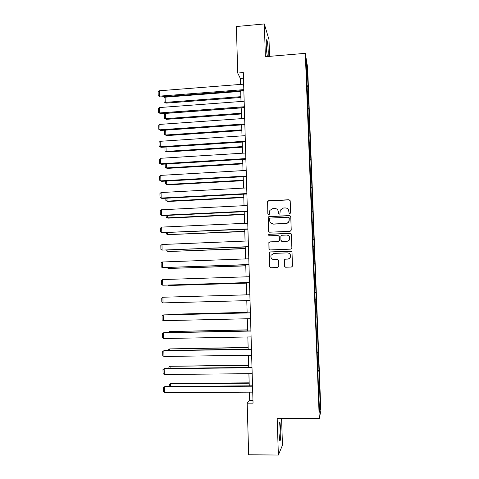 <?xml version="1.0" encoding="UTF-8"?>
<svg xmlns="http://www.w3.org/2000/svg" width="479" height="479" viewBox="0 0 479 479"><rect width="100%" height="100%" fill="white"/><g stroke="black" fill="none" stroke-linecap="round" stroke-linejoin="round"><path stroke-width="0.72" d="M289.849 213.706L290.627 212.874L290.196 200.809L289.017 199.731L268.539 200.767L267.617 201.312L267.833 213.951L268.653 214.706L269.318 214.293L269.839 210.413L272.88 208.527L274.587 208.443C276.796 208.557 278.054 209.706 278.347 211.892L278.401 213.454L279.227 214.209L279.916 213.748L280.311 210.101L283.466 208.012L285.179 207.928C287.406 208.042 288.669 209.191 288.969 211.389L289.023 212.951L289.849 213.706M280.736 429.729L279.981 422.478C279.215 421.783 278.886 425.418 279 433.387L279.754 440.662C280.532 441.267 280.856 437.62 280.736 429.729M268.174 56.468L268.246 51.642C268.006 46.158 267.563 42.284 266.929 40.026C266.39 38.973 266.174 40.763 266.282 45.409C266.48 50.271 266.869 53.977 267.444 56.528M284.376 266.126L285.562 267.234L291.388 267.037L292.459 266.186L292.016 252.247L290.825 251.14L270.198 251.93L269.186 252.625L269.533 266.641L270.713 267.749L277.694 267.51L278.802 266.318L278.61 260.51L277.425 259.408L273.964 259.534C271.473 259.175 270.497 257.768 271.036 255.301L273.76 253.403L287.34 252.882C289.699 253.169 290.717 254.487 290.4 256.846C289.915 258.175 288.969 258.905 287.556 259.037L285.286 259.121L284.233 259.911L284.376 266.126L285.101 267.156M269.563 56.354L269.006 39.697L264.318 23.95L265.384 56.708L305.303 53.337L319.271 418.562L277.185 418.532L278.371 455.05L248.661 454.775L247.182 403.162L253.05 403.144L243.314 72.58L237.722 73.036L240.344 78.448L240.518 84.418M264.318 23.95L236.392 26.525L237.722 73.036M290.124 231.315L291.232 230.118L290.759 216.658L289.573 215.574L269.048 216.532L268.096 217.131L268.384 231.112L269.557 232.201L290.124 231.315M291.388 234.411L291.867 247.936L290.753 249.128L270.132 249.93L268.959 248.835L268.875 242.554L269.875 241.883L278.203 241.542L279.305 240.35L279.179 236.524L277.994 235.434L269.336 235.8L268.593 234.662L269.282 234.207L290.196 233.315L291.388 234.411M305.303 53.337L307.638 67.557L320.858 410.898L319.271 418.562M318.511 388.685L319.655 388.673L308.039 86.537L307.117 67.072L306.159 61.318L306.895 85.334L307.129 86.609L308.039 86.537M319.655 388.673L320.259 409.174L319.607 412.215L318.655 392.385L307.129 86.609M318.463 382.356L319.23 382.254M317.846 371.183L318.798 371.075M317.769 364.19L318.529 364.106M317.152 353.071L318.104 352.975M317.074 346.107L317.834 346.042M316.457 335.043L317.409 334.971M316.385 328.121L317.146 328.067M315.775 317.098L316.721 317.05M315.697 310.212L316.457 310.182M315.086 299.249L316.038 299.213M314.829 292.406L315.775 292.382M314.595 281.478L315.356 281.466M314.146 274.671L315.092 274.665M313.919 263.797L314.673 263.809M313.47 257.019L314.416 257.037M313.248 246.206L314.002 246.23M312.799 239.458L313.739 239.494M312.571 228.699L313.326 228.734M312.128 221.975L313.068 222.028M311.907 211.275L312.661 211.329M311.464 204.581L312.404 204.653M311.242 193.935L311.991 194.001M310.799 187.265L311.739 187.361M310.578 176.673L311.332 176.757M310.141 170.033L311.075 170.147M309.925 159.495L310.673 159.597M309.482 152.885L310.416 153.017M309.266 142.401L310.015 142.514M308.829 135.82L309.763 135.97M308.614 125.39L309.362 125.516M308.183 118.834L309.111 119.002M307.967 108.452L308.71 108.595M307.53 101.925L308.464 102.111M307.32 91.597L308.063 91.758M306.889 85.1L307.817 85.298M306.398 67.575L307.117 67.072M278.371 455.05L282.466 445.177L281.586 418.532M249.439 392.163L249.679 400.39L247.182 403.162M240.697 90.759L241.009 101.494M241.194 107.787L241.506 118.648M241.691 124.899L242.009 135.886M242.188 142.089L242.512 153.208M242.691 159.363L243.015 170.614M243.194 176.727L243.524 188.103M243.697 194.169L244.033 205.677M244.206 211.694L244.541 223.334M244.715 229.309L245.056 241.081M245.23 247.002L245.577 258.911M245.745 264.791L246.092 276.832M246.266 282.658L246.619 294.842M246.787 300.632L247.14 312.871M247.308 318.757L247.667 330.977M247.841 336.971L248.194 349.173M248.367 355.28L248.721 367.459M248.9 373.674L249.254 385.834M319.469 408.551L320.259 409.174M318.541 389.391L319.493 389.259M243.482 78.197L240.344 78.448M252.966 400.378L249.679 400.39M307.686 103.32L308.68 103.248M308.231 120.115L309.326 120.037M308.877 136.982L309.973 136.91M309.524 153.927L310.626 153.861M310.176 170.955L311.278 170.889M310.829 188.061L311.937 188.002M311.488 205.246L312.595 205.192M290.088 200.372L289.112 199.893L268.671 200.923L267.749 201.467L267.839 213.963M312.152 222.519L313.26 222.466M312.817 239.871L313.931 239.823M313.482 257.307L314.601 257.265M314.152 274.82L315.272 274.784M314.829 292.424L315.948 292.394M315.086 299.219L316.212 299.189M315.769 316.936L316.894 316.912M316.451 334.743L317.577 334.725M317.134 352.634L318.266 352.622M317.822 370.614L318.96 370.602M289.208 213.436L288.418 209.598M278.347 211.892L278.64 213.993M267.965 214.089L268.12 214.532M290.603 216.125L289.669 215.712L269.18 216.664L268.228 217.262L268.515 231.219L268.863 231.998M289.196 217.987L288.37 217.227L270.354 218.059L269.677 218.49L269.635 220.538C269.928 222.723 271.18 223.885 273.389 224.004L285.718 223.448C287.28 223.304 288.376 222.519 289.011 221.082L289.094 217.622M270.791 223.064L273.389 224.004M289.292 218.119L289.106 221.208C288.478 222.639 287.382 223.43 285.819 223.573L273.515 224.124M278.856 235.77L279.293 236.626L279.419 240.446L278.317 241.632L270 241.973L269.006 242.643L269.084 248.912L269.575 249.81M291.148 233.752L290.292 233.417L269.414 234.309L268.725 234.764L268.887 235.68M286.879 241.188C288.244 241.063 289.178 240.362 289.681 239.093C290.076 236.704 289.071 235.363 286.67 235.063L281.886 235.267L280.862 235.991L280.91 240.284L282.089 241.38L286.981 241.278C288.34 241.153 289.274 240.458 289.777 239.189L289.053 236.057M281.371 241.159L282.089 241.38M286.981 241.278L282.203 241.476M289.334 253.517C290.442 254.397 290.831 255.529 290.496 256.906C290.011 258.241 289.065 258.965 287.657 259.097L285.388 259.181L284.34 259.971L284.478 266.174M272.581 259.259L273.964 259.534M278.054 259.57L274.084 259.594M291.639 251.433L270.324 252.008L269.318 252.702L269.659 266.689L270.354 267.707M240.871 96.674L165.207 102.38L165.111 97.183L240.715 91.381M165.914 103.129L164.063 101.925L165.914 103.129L240.895 97.488M164.063 101.925L163.998 98.291L165.111 97.183M243.817 89.639L159.381 96.147L160.13 96.95L243.847 90.513M243.655 84.172L159.285 90.782L159.381 96.147L158.208 95.692L158.142 91.944L159.285 90.782M160.13 96.95L158.208 95.692M241.35 113.224L165.506 118.648L165.411 113.427L241.194 107.913M166.213 119.343L164.363 118.169L166.213 119.343L241.374 113.978M164.363 118.169L164.297 114.523L165.411 113.427M241.835 129.857L165.812 134.994L166.512 135.623L241.853 130.545M165.722 130.12L165.812 134.994L164.662 134.491L164.59 130.821L165.297 130.15M166.512 135.623L164.662 134.491M244.32 106.751L159.675 112.93L160.423 113.667L244.344 107.553M244.158 101.261L159.579 107.541L159.675 112.93L158.501 112.445L158.435 108.679L159.579 107.541M160.423 113.667L158.501 112.445M244.829 123.947L159.974 129.797L160.722 130.462L244.853 124.678M244.667 118.427L159.878 124.384L159.974 129.797L158.794 129.282L158.729 125.498L159.878 124.384M160.722 130.462L158.794 129.282M242.32 146.568L166.111 151.412L166.818 151.981L242.338 147.185M166.033 147.017L166.111 151.412L164.956 150.879L165.016 147.083M166.818 151.981L164.956 150.879M242.805 163.351L166.417 167.907L167.117 168.41L242.817 163.902M166.345 163.992L166.417 167.907L165.261 167.345L165.201 164.063M167.117 168.41L165.261 167.345M243.296 180.218L166.722 184.481L167.422 184.918L243.308 180.703M166.656 181.05L166.722 184.481L165.56 183.888L165.512 181.11M167.422 184.918L165.56 183.888M245.338 141.221L160.267 146.742L161.022 147.34L245.356 141.886M245.176 135.677L160.172 141.299L160.267 146.742L159.088 146.197L159.022 142.395L160.172 141.299M161.022 147.34L159.088 146.197M245.847 158.585L160.567 163.764L161.321 164.297L245.865 159.172M245.685 153.011L160.471 158.298L160.567 163.764L159.387 163.189L159.321 159.369L160.471 158.298M161.321 164.297L159.387 163.189M246.362 176.027L160.872 180.864L161.621 181.331L246.38 176.547M246.194 170.428L160.776 175.374L160.872 180.864L159.681 180.266L159.615 176.428L160.776 175.374M161.621 181.331L159.681 180.266M243.787 197.162L167.027 201.126L167.734 201.497L243.799 197.576M166.973 198.186L167.027 201.126L165.866 200.509L165.824 198.246M246.877 193.558L161.172 198.055L161.926 198.45L246.889 194.001M246.715 187.93L161.076 192.534L161.172 198.055L159.98 197.42L159.914 193.564L161.076 192.534M244.278 214.185L167.333 217.849L168.039 218.155L244.29 214.532M167.291 215.4L167.333 217.849L166.165 217.203L166.135 215.46M247.398 211.173L161.477 215.322L162.231 215.646L247.409 211.538M247.23 205.515L161.381 209.778L161.477 215.322L160.285 214.658L160.214 210.778L161.381 209.778M244.775 231.291L167.644 234.65L244.781 231.567M167.608 232.704L167.644 234.65L166.476 233.974L166.453 232.752M247.918 228.872L161.782 232.668L247.924 229.166M247.751 223.19L161.686 227.1L161.782 232.668L160.585 231.974L160.519 228.082L161.686 227.1M245.272 248.475L167.955 251.529L245.278 248.679M167.925 250.086L167.955 251.529L166.782 250.822L166.77 250.128M248.439 246.661L162.088 250.104L248.445 246.877M248.272 240.949L161.992 244.506L162.088 250.104L160.89 249.373L160.818 245.464L161.992 244.506M245.775 265.743L168.267 268.485L245.775 265.875M168.249 267.551L168.267 268.485L167.087 267.593M248.966 264.534L162.399 267.617L248.972 264.671M248.799 258.798L162.297 261.995L162.399 267.617L161.195 266.863L161.124 262.929L162.297 261.995M246.278 283.089L168.578 285.52L246.278 283.149M168.572 285.101L168.578 285.52L167.955 285.119M249.493 282.496L162.704 285.221L249.499 282.556M249.325 276.73L162.609 279.568L162.704 285.221L161.501 284.43L161.429 280.478L162.609 279.568M250.026 300.543L163.016 302.908L162.92 297.231L249.858 294.753M163.016 302.908L161.806 302.081L161.74 298.118L162.92 297.231M247.122 312.35L169.111 314.314L247.128 312.41M168.464 314.781L169.111 314.314L169.117 314.763M250.559 318.685L163.333 320.679L163.231 314.972L163.986 314.889L250.385 312.793M250.391 312.859L163.231 314.972L162.046 315.835L162.118 319.822L163.333 320.679M247.631 329.845L169.428 331.564L247.637 329.983M168.273 332.564L169.428 331.564L169.446 332.54M251.098 336.911L163.644 338.533L163.543 332.803L164.303 332.642L250.924 330.911M250.924 331.061L163.543 332.803L162.357 333.641L162.429 337.647L163.644 338.533M248.14 347.425L169.746 348.892L248.146 347.634M168.596 350.424L168.584 349.682L169.746 348.892L169.77 350.4M251.637 355.232L163.962 356.478L163.86 350.718L164.614 350.484L251.457 349.125M251.463 349.353L163.86 350.718L162.668 351.532L162.74 355.556L163.962 356.478M248.655 365.088L170.063 366.303L248.661 365.375M168.925 368.363L168.901 367.076L170.063 366.303L170.105 368.351M252.182 373.644L164.279 374.512L164.177 368.722L164.932 368.411L251.996 367.423M252.008 367.734L164.177 368.722L162.98 369.513L163.052 373.554L164.279 374.512M249.17 382.835L171.099 383.44L170.386 383.799L249.182 383.2M169.255 386.397L169.219 384.547L170.386 383.799L170.434 386.391M252.726 392.145L164.596 392.63L164.495 386.81L165.255 386.427L252.535 385.817M252.547 386.206L164.495 386.81L163.297 387.577L163.369 391.642L164.596 392.63M279.502 422.478L279.981 422.478M266.438 40.068L266.929 40.026"/></g></svg>
